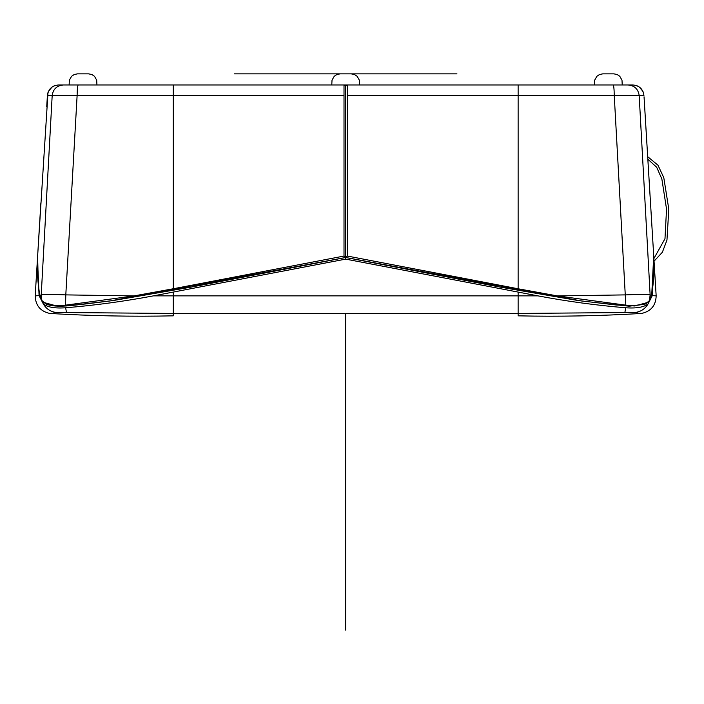 <?xml version="1.0" encoding="UTF-8"?>
<svg xmlns="http://www.w3.org/2000/svg" width="704" height="704" viewBox="0 0 704 704"><rect width="100%" height="100%" fill="white"/><g stroke="black" fill="none" stroke-linecap="round" stroke-linejoin="round"><path stroke-width="1.06" d="M557.339 295.909L625.566 294.888C639.434 294.228 647.627 294.228 650.135 294.888L651.482 295.416L649.51 300.432C645.929 304.577 638.035 306.152 625.83 305.158L557.339 295.909L518.135 288.772L518.135 95.427L347.354 95.427L347.354 84.973L518.135 84.973L96.941 84.973L632.834 84.973C639.276 85.545 642.981 89.021 643.94 95.427L643.368 92.523M134.024 295.909L65.534 305.158L65.798 294.888L134.024 295.909L173.228 288.772L173.228 95.427L344.01 95.427L344.01 84.973L63.246 84.973L69.124 84.973L69.37 80.186L71.57 76.296L74.237 74.501L77.528 73.85L74.237 74.501L71.57 76.296L69.37 80.186L69.124 84.973M68.2 84.973L78.223 84.973C77.581 85.589 77.22 89.074 77.123 95.427L173.228 95.427L173.228 84.973L58.529 84.973C52.087 85.545 48.382 89.021 47.423 95.427L47.995 92.523M641.52 313.447C641.538 313.896 639.47 313.57 635.298 312.47L518.135 313.447L518.135 315.841C559.266 316.73 600.398 315.929 641.52 313.447C650.954 311.37 655.838 305.51 656.163 295.865L653.928 259.239L652.274 295.636L648.111 303.829C644.072 307.208 636.61 308.528 625.733 307.771C596.57 305.369 567.318 301.4 537.979 295.874L345.682 259.125L345.682 257.497L345.682 259.125L345.682 257.497L500.447 287.153L577.826 300.494L616.317 304.999L634.744 305.967L647.17 302.57M37.488 258.808L39.09 295.636L43.252 303.829C47.291 307.208 54.754 308.528 65.63 307.771C94.794 305.369 124.045 301.4 153.384 295.874L345.682 259.125M49.843 313.447C49.826 313.896 51.902 313.57 56.065 312.47L173.228 313.447L173.228 315.841C132.097 316.73 90.966 315.929 49.843 313.447C40.41 311.37 35.526 305.51 35.2 295.865L37.435 259.239L39.09 295.636L35.2 295.865M624.87 312.47L625.733 307.771C596.57 305.369 567.318 301.4 537.979 295.874L518.135 295.865L518.135 292.16M653.928 259.239L652.274 295.636L656.163 295.865M345.682 630.15L345.682 313.447L518.135 313.447L518.135 295.865L153.384 295.874C124.045 301.4 94.794 305.369 65.63 307.771L66.493 312.47M44.194 302.57L56.619 305.967L75.046 304.999L113.538 300.494L190.916 287.153L345.682 257.497L345.682 95.489L345.682 257.497L344.01 256.054L173.228 288.772M58.529 84.973L63.246 84.973C56.866 85.589 53.187 89.074 52.193 95.427L47.423 95.427L47.212 98.525M65.534 305.158C53.328 306.152 45.434 304.577 41.853 300.432L41.228 294.888C43.736 294.228 51.929 294.228 65.798 294.888L77.123 95.427L52.193 95.427L41.228 294.888L39.882 295.416C37.602 282.638 36.846 269.606 37.611 256.335L48.004 92.488M41.853 300.432L39.882 295.416M345.682 86.09L345.682 95.489L345.682 86.09L344.01 84.973L345.682 86.09L347.354 84.973M40.876 202.831L37.611 256.335L38.386 285.63C38.5 290.954 39.741 296.102 42.099 301.066L46.156 304.102C57.156 308.405 74.958 304.841 85.888 303.926L109.648 301.013L345.682 257.497L347.354 256.054L347.354 95.427M625.83 305.158L614.249 95.427L518.135 95.427L518.135 84.973L613.149 84.973C613.782 85.589 614.143 89.074 614.249 95.427L643.94 95.427L643.359 92.488M623.163 84.973L628.118 84.973C634.498 85.589 638.176 89.074 639.17 95.427L650.135 294.888L649.51 300.432M623.454 84.973L632.834 84.973M651.482 295.416C653.761 282.638 654.518 269.606 653.752 256.335L644.151 98.516M653.726 255.825L651.763 294.334L650.39 299.112L649.167 301.215L645.41 304.014L629.174 306.214L581.715 301.013L345.682 257.497M173.228 84.973L96.941 84.973L96.694 80.186L94.503 76.296L91.828 74.501L88.546 73.85L91.828 74.501L94.503 76.296L96.694 80.186L96.941 84.973M518.135 84.973L594.422 84.973L594.669 80.186L596.86 76.296L599.535 74.501L602.818 73.85L599.535 74.501L596.86 76.296L594.669 80.186L594.422 84.973M654.042 261.202L662.376 252.252L666.961 240.073L668.8 209.176L663.802 177.698L657.976 165.202L647.671 156.675M647.83 159.21L656.665 167.226L661.857 178.983L666.547 209.097L664.981 238.726L653.866 258.606M345.682 84.973L345.682 95.489M456.94 73.85L351.278 73.85M351.19 73.85L354.473 74.501L357.148 76.296L359.348 80.186L359.586 84.973L359.348 80.186L357.148 76.296L354.473 74.501L351.19 73.85L340.173 73.85L336.89 74.501L334.215 76.296L332.015 80.186L331.778 84.973L332.015 80.186L334.215 76.296L336.89 74.501L340.173 73.85M340.085 73.85L234.423 73.85M635.298 312.47C640.957 311.67 645.225 308.792 648.111 303.829M173.228 292.16L173.228 313.447L345.682 313.447M56.065 312.47C50.406 311.67 46.138 308.792 43.252 303.829M344.01 95.427L344.01 256.054M518.135 288.772L347.354 256.054M63.246 84.973L67.91 84.973M48.488 91.309L52.087 87.032M52.888 86.504L54.947 85.571M642.875 91.309L639.285 87.032M638.475 86.504L636.416 85.571M48.022 92.435L48.374 91.564M50.151 88.783L50.723 88.176M53.24 86.31L54.402 85.765M46.728 106.506L47.423 95.427M643.342 92.435L642.99 91.564M641.212 88.783L640.64 88.176M638.123 86.31L636.962 85.765M644.046 96.809L644.477 103.928M644.635 106.506L644.802 109.349M644.926 111.434L653.418 250.818M351.243 73.85L340.12 73.85L351.243 73.85M88.598 73.85L77.475 73.85M622.239 84.973L621.993 80.186L619.793 76.296L617.126 74.501L613.844 73.85L617.126 74.501L619.793 76.296L621.993 80.186L622.239 84.973M613.888 73.85L602.765 73.85"/></g></svg>
